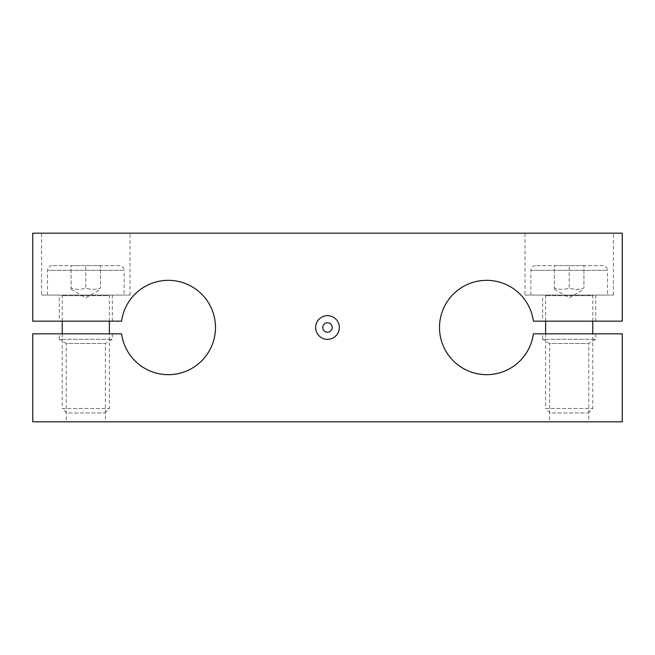 <?xml version="1.0" encoding="UTF-8"?>
<svg xmlns="http://www.w3.org/2000/svg" width="655" height="655" viewBox="0 0 655 655"><rect width="100%" height="100%" fill="white"/><g stroke="black" fill="none" stroke-linecap="round" stroke-linejoin="round"><path stroke-width="0.49" stroke-dasharray="3.27 2.46" d="M322.784 327.5A4.716 4.716 0 0 0 329.858 331.586A4.716 4.716 0 0 0 329.858 323.414A4.716 4.716 0 0 0 322.784 327.5M549.602 421.82L588.788 421.82L549.602 421.82L549.602 343.457L588.788 343.457L549.602 343.457L542.667 339.29L595.722 339.29L542.667 339.29L542.667 333.837L595.722 333.837L542.667 333.837M66.212 421.82L105.398 421.82L66.212 421.82L66.212 343.457L105.398 343.457L66.212 343.457L59.278 339.29L112.332 339.29L59.278 339.29L59.278 333.837L112.332 333.837L59.278 333.837M524.983 295.077L613.408 295.077L524.983 295.077L524.983 233.18L613.408 233.18L524.983 233.18M542.667 295.077L595.722 295.077L542.667 295.077L542.667 321.163L595.722 321.163L542.667 321.163M59.278 295.077L112.332 295.077L59.278 295.077L59.278 321.163L112.332 321.163L59.278 321.163M41.592 295.077L130.018 295.077L41.592 295.077L41.592 233.18L130.018 233.18L41.592 233.18M32.75 233.18L32.75 321.163L121.601 321.163A47.16 47.16 0 0 1 193.724 287.758A47.16 47.16 0 0 1 193.724 367.242A47.16 47.16 0 0 1 121.601 333.837L32.75 333.837L32.75 421.82L622.25 421.82L622.25 333.837L533.399 333.837A47.16 47.16 0 0 1 461.276 367.242A47.16 47.16 0 0 1 461.276 287.758A47.16 47.16 0 0 1 533.399 321.163L622.25 321.163L622.25 233.18L32.75 233.18M85.805 295.077L109.974 295.077L85.805 295.077M62.225 333.837L62.225 408.458L109.385 408.458L62.225 408.458L66.744 412.977L104.866 412.977L66.744 412.977M104.866 412.977L109.385 408.458L109.385 333.837M109.385 321.163L109.385 295.667L62.225 295.667L109.385 295.667L109.974 295.077M124.122 295.077L47.487 295.077L124.122 295.077L124.122 270.319L47.487 270.319L124.122 270.319C123.844 267.453 122.272 265.881 119.406 265.602L52.203 265.602L119.406 265.602M71.067 265.602L100.542 265.602L71.067 265.602L71.067 288.003C75.98 289.78 80.892 289.78 85.805 288.003C90.718 289.78 95.63 289.78 100.542 288.003L100.542 265.602L100.542 288.003C95.63 289.78 90.718 289.78 85.805 288.003L85.805 265.602L85.805 288.003C80.892 289.78 75.98 289.78 71.067 288.003C71.067 289.78 71.067 289.78 71.067 288.003C71.067 289.78 71.067 289.78 71.067 288.003L71.067 265.602M71.067 289.322L85.805 297.828L100.542 289.322M569.195 295.077L545.025 295.077L569.195 295.077M545.615 333.837L545.615 408.458L592.775 408.458L545.615 408.458L550.135 412.977L588.255 412.977L550.135 412.977M588.255 412.977L592.775 408.458L592.775 333.837M592.775 321.163L592.775 295.667L545.615 295.667L592.775 295.667L593.365 295.077M607.512 295.077L530.877 295.077L607.512 295.077L607.512 270.319L530.877 270.319L607.512 270.319C607.234 267.453 605.662 265.881 602.797 265.602L535.593 265.602L602.797 265.602M554.457 265.602L583.933 265.602L554.457 265.602L554.457 288.003C559.37 289.78 564.283 289.78 569.195 288.003C574.108 289.78 579.02 289.78 583.933 288.003L583.933 265.602L583.933 288.003C579.02 289.78 574.108 289.78 569.195 288.003L569.195 265.602L569.195 288.003C564.283 289.78 559.37 289.78 554.457 288.003C554.457 289.78 554.457 289.78 554.457 288.003C554.457 289.78 554.457 289.78 554.457 288.003L554.457 265.602M554.457 289.322L569.195 297.828L583.933 289.322M595.722 333.837L595.722 339.29L588.788 343.457L588.788 421.82M112.332 333.837L112.332 339.29L105.398 343.457L105.398 421.82M613.408 295.077L613.408 233.18M595.722 321.163L595.722 295.077M112.332 321.163L112.332 295.077M130.018 295.077L130.018 233.18M62.225 321.163L62.225 295.667L61.636 295.077M47.487 295.077L47.487 270.319C47.766 267.453 49.338 265.881 52.203 265.602M545.615 321.163L545.615 295.667L545.025 295.077M530.877 295.077L530.877 270.319C531.156 267.453 532.728 265.881 535.593 265.602"/><path stroke-width="0.98" d="M322.784 327.5A4.716 4.716 0 0 0 329.858 331.586A4.716 4.716 0 0 0 329.858 323.414A4.716 4.716 0 0 0 322.784 327.5M315.653 327.5A11.847 11.847 0 0 1 333.428 317.241A11.847 11.847 0 0 1 333.428 337.759A11.847 11.847 0 0 1 315.653 327.5M622.25 233.18L622.25 321.163L533.399 321.163A47.16 47.16 0 0 0 461.276 287.758A47.16 47.16 0 0 0 461.276 367.242A47.16 47.16 0 0 0 533.399 333.837L622.25 333.837L622.25 421.82L32.75 421.82L32.75 333.837L121.601 333.837A47.16 47.16 0 0 0 193.724 367.242A47.16 47.16 0 0 0 193.724 287.758A47.16 47.16 0 0 0 121.601 321.163L32.75 321.163L32.75 233.18L622.25 233.18M109.385 333.837L109.385 321.163M592.775 333.837L592.775 321.163M62.225 321.163L62.225 333.837M545.615 321.163L545.615 333.837"/></g></svg>
